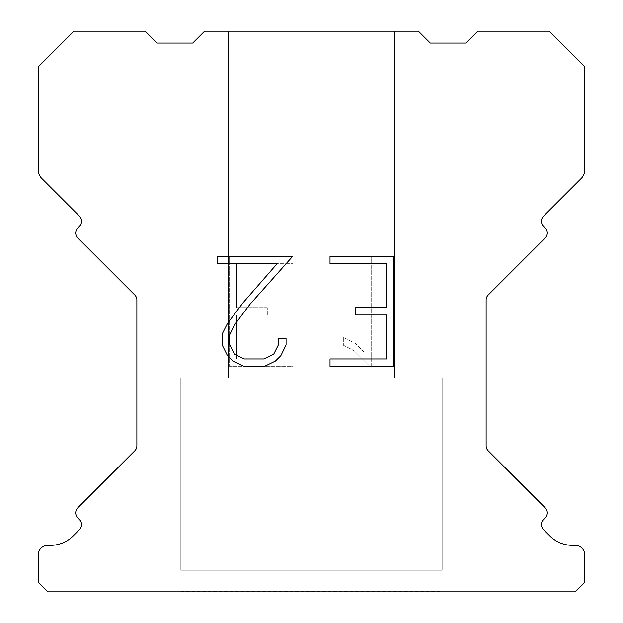 <?xml version="1.0" encoding="UTF-8"?>
<svg xmlns="http://www.w3.org/2000/svg" width="623" height="623" viewBox="0 0 623 623"><rect width="100%" height="100%" fill="white"/><g stroke="black" fill="none" stroke-linecap="round" stroke-linejoin="round"><path stroke-width="0.47" stroke-dasharray="3.12 2.34" d="M394.655 378.021L394.655 31.15L228.345 31.15L228.345 378.021L394.655 378.021L228.345 378.021L394.655 378.021L394.655 31.15L228.345 31.15L228.345 378.021L394.655 378.021L228.345 378.021L394.655 378.021L394.655 31.15L228.345 31.15L228.345 378.021L394.655 378.021L228.345 378.021L394.655 378.021L394.655 31.15L228.345 31.15L228.345 378.021L394.655 378.021L228.345 378.021L394.655 378.021L394.655 31.15L228.345 31.15L228.345 378.021L394.655 378.021L228.345 378.021L394.655 378.021L394.655 31.15L228.345 31.15L228.345 378.021L394.655 378.021L228.345 378.021L394.655 378.021L394.655 31.15L228.345 31.15L228.345 378.021L394.655 378.021L228.345 378.021L394.655 378.021L394.655 31.15L228.345 31.15L228.345 378.021L394.655 378.021L228.345 378.021L394.655 378.021L394.655 31.15L228.345 31.15L228.345 378.021L394.655 378.021L228.345 378.021L394.655 378.021L394.655 31.15L228.345 31.15L228.345 378.021L394.655 378.021L228.345 378.021L394.655 378.021L394.655 31.15L228.345 31.15L228.345 378.021L394.655 378.021L228.345 378.021L394.655 378.021L394.655 31.15L228.345 31.15L228.345 378.021L394.655 378.021L228.345 378.021L394.655 378.021L394.655 31.15L228.345 31.15L228.345 378.021L394.655 378.021L228.345 378.021L394.655 378.021L394.655 31.15L228.345 31.15L228.345 378.021L394.655 378.021L228.345 378.021L394.655 378.021L394.655 31.15L228.345 31.15L228.345 378.021L394.655 378.021L228.345 378.021L394.655 378.021L394.655 31.15L228.345 31.15L228.345 378.021L394.655 378.021L228.345 378.021L394.655 378.021L394.655 31.15L228.345 31.15L228.345 378.021L394.655 378.021L228.345 378.021L394.655 378.021L394.655 31.15L228.345 31.15L228.345 378.021L394.655 378.021L228.345 378.021L394.655 378.021L394.655 31.15L228.345 31.15L228.345 378.021L394.655 378.021L228.345 378.021L394.655 378.021L394.655 31.15L228.345 31.15L228.345 378.021L394.655 378.021L228.345 378.021L394.655 378.021L394.655 31.15L228.345 31.15L228.345 378.021L394.655 378.021L228.345 378.021L394.655 378.021L394.655 31.15L228.345 31.15L228.345 378.021L394.655 378.021L228.345 378.021L394.655 378.021L394.655 31.15L228.345 31.15L228.345 378.021L394.655 378.021L228.345 378.021L394.655 378.021L394.655 31.15L228.345 31.15L228.345 378.021L394.655 378.021L228.345 378.021L394.655 378.021L394.655 31.15L228.345 31.15L228.345 378.021L394.655 378.021L228.345 378.021L394.655 378.021L394.655 31.15L228.345 31.15L228.345 378.021L394.655 378.021L228.345 378.021L394.655 378.021L394.655 31.15L228.345 31.15L228.345 378.021L394.655 378.021L228.345 378.021L394.655 378.021L394.655 31.15L228.345 31.15L228.345 378.021L394.655 378.021L228.345 378.021L394.655 378.021L394.655 31.15L228.345 31.15L228.345 378.021L394.655 378.021L228.345 378.021L394.655 378.021L394.655 31.15L228.345 31.15L228.345 378.021L394.655 378.021L228.345 378.021L394.655 378.021L394.655 31.15L228.345 31.15L228.345 378.021L394.655 378.021L228.345 378.021L394.655 378.021L394.655 31.15L228.345 31.15L228.345 378.021L394.655 378.021L228.345 378.021L394.655 378.021L394.655 31.15L228.345 31.15L228.345 378.021L394.655 378.021L228.345 378.021L394.655 378.021L394.655 31.15L228.345 31.15L228.345 378.021L394.655 378.021L228.345 378.021L228.345 31.15L228.345 378.021L394.655 378.021L394.655 31.15L228.345 31.15L228.345 378.021L394.655 378.021L394.655 31.15L228.345 31.15L228.345 378.021L394.655 378.021L394.655 31.15L228.345 31.15L228.345 378.021L394.655 378.021L394.655 31.15L228.345 31.15L228.345 378.021L394.655 378.021L394.655 31.15L228.345 31.15L228.345 378.021L394.655 378.021L394.655 31.15L228.345 31.15L228.345 378.021L394.655 378.021L394.655 31.15L228.345 31.15L228.345 378.021L394.655 378.021L394.655 31.15L228.345 31.15L228.345 378.021L394.655 378.021L394.655 31.15L228.345 31.15L228.345 378.021L394.655 378.021L394.655 31.15L228.345 31.15L228.345 378.021L394.655 378.021L394.655 31.15L228.345 31.15L228.345 378.021L394.655 378.021L394.655 31.15L228.345 31.15L228.345 378.021L394.655 378.021L394.655 31.15L228.345 31.15L228.345 378.021L394.655 378.021L394.655 31.15L228.345 31.15L228.345 378.021L394.655 378.021L394.655 31.15L228.345 31.15L228.345 378.021L394.655 378.021L394.655 31.15L228.345 31.15L228.345 378.021L394.655 378.021L394.655 31.15L228.345 31.15L228.345 378.021L394.655 378.021L394.655 31.15L228.345 31.15L228.345 378.021L394.655 378.021L394.655 31.15L228.345 31.15L228.345 378.021L394.655 378.021L394.655 31.15L228.345 31.15L228.345 378.021L394.655 378.021L394.655 31.15L228.345 31.15L228.345 378.021L394.655 378.021L394.655 31.15L228.345 31.15L228.345 378.021L394.655 378.021L394.655 31.15L228.345 31.15L228.345 378.021L394.655 378.021L394.655 31.15L228.345 31.15L228.345 378.021L394.655 378.021L394.655 31.15L228.345 31.15L228.345 378.021L394.655 378.021L394.655 31.15L228.345 31.15L228.345 378.021L394.655 378.021L394.655 31.15L228.345 31.15L228.345 378.021L394.655 378.021L394.655 31.15L228.345 31.15L228.345 378.021L394.655 378.021L394.655 31.15L228.345 31.15L228.345 378.021L394.655 378.021L394.655 31.15L228.345 31.15L228.345 378.021L394.655 378.021L394.655 31.15L228.345 31.15L228.345 378.021L394.655 378.021L394.655 31.15L228.345 31.15L394.655 31.15L228.345 31.15L394.655 31.15L394.655 378.021L228.345 378.021M180.826 591.609L442.174 591.609M442.174 570.232L442.174 378.021L180.826 378.021L180.826 570.232L442.174 570.232L180.826 570.232L442.174 570.232L442.174 378.021L180.826 378.021L180.826 570.232L442.174 570.232L180.826 570.232L442.174 570.232L442.174 378.021L180.826 378.021L180.826 570.232L442.174 570.232L180.826 570.232L442.174 570.232L442.174 378.021L180.826 378.021L180.826 570.232L442.174 570.232L180.826 570.232L442.174 570.232L442.174 378.021L180.826 378.021L180.826 570.232L442.174 570.232L180.826 570.232L442.174 570.232L442.174 378.021L180.826 378.021L180.826 570.232L442.174 570.232L180.826 570.232L442.174 570.232L442.174 378.021L180.826 378.021L180.826 570.232L442.174 570.232L180.826 570.232L442.174 570.232L442.174 378.021L180.826 378.021L180.826 570.232L442.174 570.232L180.826 570.232L442.174 570.232L442.174 378.021L180.826 378.021L180.826 570.232L442.174 570.232L180.826 570.232L442.174 570.232L442.174 378.021L180.826 378.021L180.826 570.232L442.174 570.232L180.826 570.232L442.174 570.232L442.174 378.021L180.826 378.021L180.826 570.232L442.174 570.232L180.826 570.232L442.174 570.232L442.174 378.021L180.826 378.021L180.826 570.232L442.174 570.232L180.826 570.232L442.174 570.232L442.174 378.021L180.826 378.021L180.826 570.232L442.174 570.232L180.826 570.232L442.174 570.232L442.174 378.021L180.826 378.021L180.826 570.232L442.174 570.232L180.826 570.232L442.174 570.232L442.174 378.021L180.826 378.021L180.826 570.232L442.174 570.232L180.826 570.232L442.174 570.232L442.174 378.021L180.826 378.021L180.826 570.232L442.174 570.232L180.826 570.232L442.174 570.232L442.174 378.021L180.826 378.021L180.826 570.232L442.174 570.232L180.826 570.232L442.174 570.232L442.174 378.021L180.826 378.021L180.826 570.232L442.174 570.232L180.826 570.232L442.174 570.232L442.174 378.021L180.826 378.021L180.826 570.232L442.174 570.232L180.826 570.232L442.174 570.232L442.174 378.021L180.826 378.021L180.826 570.232L442.174 570.232L180.826 570.232L442.174 570.232L442.174 378.021L180.826 378.021L180.826 570.232L442.174 570.232L180.826 570.232L442.174 570.232L442.174 378.021L180.826 378.021L180.826 570.232L442.174 570.232L180.826 570.232L442.174 570.232L442.174 378.021L180.826 378.021L180.826 570.232L442.174 570.232L180.826 570.232L442.174 570.232L442.174 378.021L180.826 378.021L180.826 570.232L442.174 570.232L180.826 570.232L442.174 570.232L442.174 378.021L180.826 378.021L180.826 570.232L442.174 570.232L180.826 570.232L442.174 570.232L442.174 378.021L180.826 378.021L180.826 570.232L442.174 570.232L180.826 570.232L442.174 570.232L442.174 378.021L180.826 378.021L180.826 570.232L442.174 570.232L180.826 570.232L442.174 570.232L442.174 378.021L180.826 378.021L180.826 570.232L442.174 570.232L180.826 570.232L442.174 570.232L442.174 378.021L180.826 378.021L180.826 570.232L442.174 570.232L180.826 570.232L442.174 570.232L442.174 378.021L180.826 378.021L180.826 570.232L442.174 570.232L180.826 570.232L442.174 570.232L442.174 378.021L180.826 378.021L180.826 570.232L442.174 570.232L180.826 570.232L442.174 570.232L442.174 378.021L180.826 378.021L180.826 570.232L442.174 570.232L180.826 570.232L442.174 570.232L442.174 378.021L180.826 378.021L180.826 570.232L442.174 570.232L180.826 570.232L442.174 570.232L442.174 378.021L180.826 378.021L180.826 570.232L442.174 570.232L180.826 570.232L180.826 378.021L180.826 570.232L442.174 570.232L442.174 378.021L180.826 378.021L180.826 570.232L442.174 570.232L442.174 378.021L180.826 378.021L180.826 570.232L442.174 570.232L442.174 378.021L180.826 378.021L180.826 570.232L442.174 570.232L442.174 378.021L180.826 378.021L180.826 570.232L442.174 570.232L442.174 378.021L180.826 378.021L180.826 570.232L442.174 570.232L442.174 378.021L180.826 378.021L180.826 570.232L442.174 570.232L442.174 378.021L180.826 378.021L180.826 570.232L442.174 570.232L442.174 378.021L180.826 378.021L180.826 570.232L442.174 570.232L442.174 378.021L180.826 378.021L180.826 570.232L442.174 570.232L442.174 378.021L180.826 378.021L180.826 570.232L442.174 570.232L442.174 378.021L180.826 378.021L180.826 570.232L442.174 570.232L442.174 378.021L180.826 378.021L180.826 570.232L442.174 570.232L442.174 378.021L180.826 378.021L180.826 570.232L442.174 570.232L442.174 378.021L180.826 378.021L180.826 570.232L442.174 570.232L442.174 378.021L180.826 378.021L180.826 570.232L442.174 570.232L442.174 378.021L180.826 378.021L180.826 570.232L442.174 570.232L442.174 378.021L180.826 378.021L180.826 570.232L442.174 570.232L442.174 378.021L180.826 378.021L180.826 570.232L442.174 570.232L442.174 378.021L180.826 378.021L180.826 570.232L442.174 570.232L442.174 378.021L180.826 378.021L180.826 570.232L442.174 570.232L442.174 378.021L180.826 378.021L180.826 570.232L442.174 570.232L442.174 378.021L180.826 378.021L180.826 570.232L442.174 570.232L442.174 378.021L180.826 378.021L180.826 570.232L442.174 570.232L442.174 378.021L180.826 378.021L180.826 570.232L442.174 570.232L442.174 378.021L180.826 378.021L180.826 570.232L442.174 570.232L442.174 378.021L180.826 378.021L180.826 570.232L442.174 570.232L442.174 378.021L180.826 378.021L180.826 570.232L442.174 570.232L442.174 378.021L180.826 378.021L180.826 570.232L442.174 570.232L442.174 378.021L180.826 378.021L180.826 570.232L442.174 570.232L442.174 378.021L180.826 378.021L180.826 570.232L442.174 570.232L442.174 378.021L180.826 378.021L180.826 570.232L442.174 570.232L442.174 378.021L180.826 378.021L442.174 378.021L180.826 378.021L442.174 378.021L442.174 570.232L180.826 570.232M180.826 378.021L442.174 378.021M386.462 314.997L386.462 358.957L330.011 358.957L330.011 366.277L393.791 366.277L393.791 256.38L330.011 256.38L330.011 263.708L386.462 263.708L386.462 307.669L355.702 307.669L355.702 314.997L386.462 314.997M286.05 345.002L286.05 338.414L278.613 338.414L278.613 344.433L273.746 354.082L264.09 358.957L244.193 358.957L234.466 354.098L229.669 344.433L229.669 334.785L234.606 324.762L249.846 304.445L292.631 256.38L217.077 256.38L217.077 263.708L277.11 263.708L242.978 302.825L227.457 323.501L222.162 334.014L222.162 344.893L227.457 355.616L232.893 360.982L243.554 366.277L264.658 366.277L275.389 361.067L280.825 355.733L286.05 345.002M236.538 358.957L236.538 314.997L236.538 358.957L292.989 358.957L236.538 358.957M236.538 314.997L267.298 314.997L236.538 314.997M267.298 314.997L267.298 307.669L267.298 314.997M267.298 307.669L236.538 307.669L267.298 307.669M236.538 307.669L236.538 263.708L236.538 307.669M236.538 263.708L292.989 263.708L236.538 263.708M292.989 263.708L292.989 256.38L292.989 263.708M292.989 366.277L292.989 358.957L292.989 366.277L229.209 366.277L292.989 366.277M229.209 256.38L229.209 366.277L229.209 256.38L292.989 256.38L229.209 256.38M343.335 337.487L343.335 345.204L343.335 337.487L355.499 343.491L343.335 337.487M343.335 345.204L354.066 350.632L343.335 345.204M354.066 350.632L369.649 366.137L354.066 350.632M369.649 366.137L371.199 366.137L369.649 366.137M371.199 366.137L371.199 256.24L371.199 366.137M363.871 351.925L355.499 343.491L363.871 351.925L363.871 256.24L363.871 351.925M371.199 256.24L363.871 256.24L371.199 256.24M418.415 31.15L204.585 31.15L192.709 43.026L157.066 43.026L145.19 31.15L73.919 31.15L38.276 66.786L38.276 170.048A11.876 11.876 0 0 0 41.757 178.451L79.471 216.158A7.126 7.126 0 0 1 79.471 226.242L77.789 227.925A7.126 7.126 0 0 0 77.789 238.002L134.786 294.998A7.126 7.126 0 0 1 136.873 300.037L136.873 445.764A7.126 7.126 0 0 1 134.786 450.803L77.789 507.807A7.126 7.126 0 0 0 77.789 517.884L79.471 519.566A7.126 7.126 0 0 1 79.471 529.643L73.164 535.944A32.077 32.077 0 0 1 50.486 545.343L47.784 545.343A9.501 9.501 0 0 0 38.276 554.844L38.276 582.349L47.784 591.85L575.216 591.85L584.724 582.349L584.724 554.844A9.501 9.501 0 0 0 575.216 545.343L572.514 545.343A32.077 32.077 0 0 1 549.836 535.944L543.529 529.643A7.126 7.126 0 0 1 543.529 519.566L545.211 517.884A7.126 7.126 0 0 0 545.211 507.807L488.214 450.803A7.126 7.126 0 0 1 486.127 445.764L486.127 300.037A7.126 7.126 0 0 1 488.214 294.998L545.211 238.002A7.126 7.126 0 0 0 545.211 227.925L543.529 226.242A7.126 7.126 0 0 1 543.529 216.158L581.243 178.451A11.876 11.876 0 0 0 584.724 170.048L584.724 66.786L549.081 31.15L477.81 31.15L465.934 43.026L430.291 43.026L418.415 31.15M442.174 591.85L180.826 591.85M228.345 31.15L394.655 31.15"/><path stroke-width="0.93" d="M386.462 358.957L386.462 314.997L355.702 314.997L355.702 307.669L386.462 307.669L386.462 263.708L330.011 263.708L330.011 256.38L393.791 256.38L393.791 366.277L330.011 366.277L330.011 358.957L386.462 358.957M286.05 338.414L286.05 345.002L280.825 355.733L275.389 361.067L264.658 366.277L243.554 366.277L232.893 360.982L227.457 355.616L222.162 344.893L222.162 334.014L227.457 323.501L242.978 302.825L277.11 263.708L217.077 263.708L217.077 256.38L292.631 256.38L249.846 304.445L234.606 324.762L229.669 334.785L229.669 344.433L234.466 354.098L244.193 358.957L264.09 358.957L273.746 354.082L278.613 344.433L278.613 338.414L286.05 338.414M204.585 31.15L418.415 31.15L430.291 43.026L465.934 43.026L477.81 31.15L549.081 31.15L584.724 66.786L584.724 170.048A11.876 11.876 0 0 1 581.243 178.451L543.529 216.158A7.126 7.126 0 0 0 543.529 226.242L545.211 227.925A7.126 7.126 0 0 1 545.211 238.002L488.214 294.998A7.126 7.126 0 0 0 486.127 300.037L486.127 445.764A7.126 7.126 0 0 0 488.214 450.803L545.211 507.807A7.126 7.126 0 0 1 545.211 517.884L543.529 519.566A7.126 7.126 0 0 0 543.529 529.643L549.836 535.944A32.077 32.077 0 0 0 572.514 545.343L575.216 545.343A9.501 9.501 0 0 1 584.724 554.844L584.724 582.349L575.216 591.85L47.784 591.85L38.276 582.349L38.276 554.844A9.501 9.501 0 0 1 47.784 545.343L50.486 545.343A32.077 32.077 0 0 0 73.164 535.944L79.471 529.643A7.126 7.126 0 0 0 79.471 519.566L77.789 517.884A7.126 7.126 0 0 1 77.789 507.807L134.786 450.803A7.126 7.126 0 0 0 136.873 445.764L136.873 300.037A7.126 7.126 0 0 0 134.786 294.998L77.789 238.002A7.126 7.126 0 0 1 77.789 227.925L79.471 226.242A7.126 7.126 0 0 0 79.471 216.158L41.757 178.451A11.876 11.876 0 0 1 38.276 170.048L38.276 66.786L73.919 31.15L145.19 31.15L157.066 43.026L192.709 43.026L204.585 31.15"/></g></svg>
